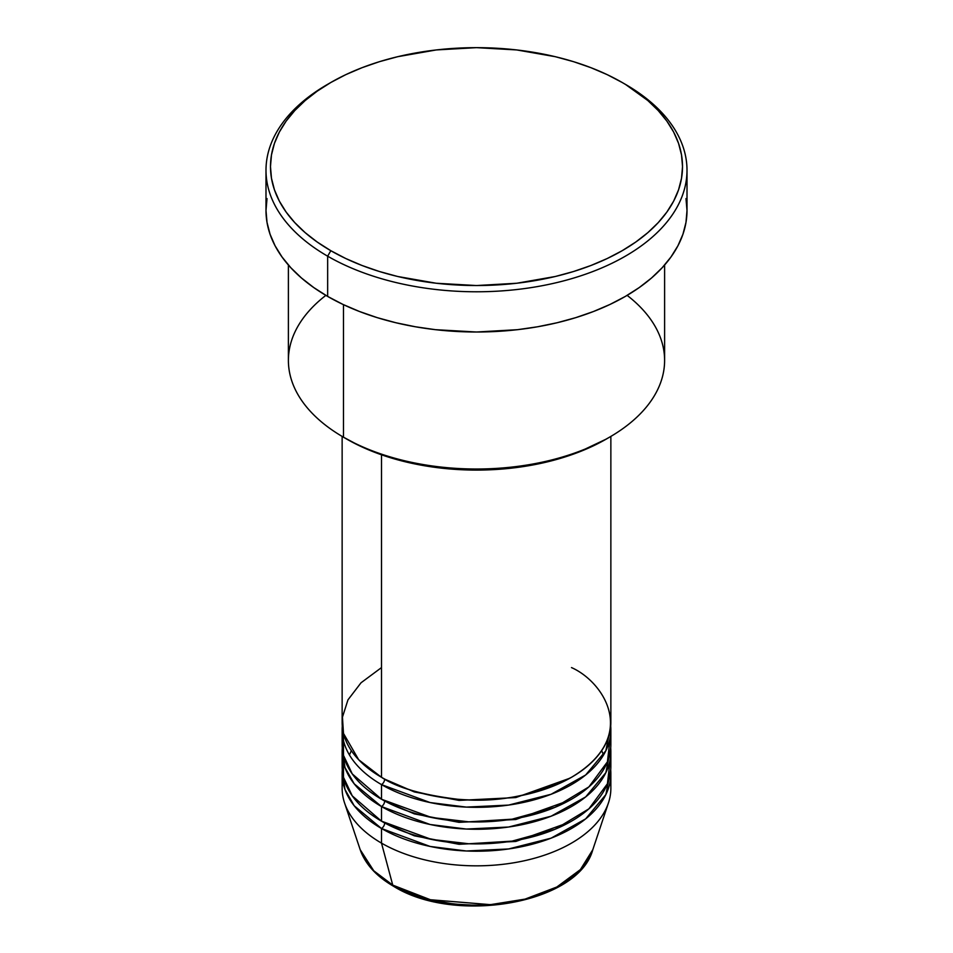 <?xml version="1.0" encoding="UTF-8"?>
<svg xmlns="http://www.w3.org/2000/svg" width="953" height="953" viewBox="0 0 953 953"><rect width="100%" height="100%" fill="white"/><g stroke="black" fill="none" stroke-linecap="round" stroke-linejoin="round"><path stroke-width="1.43" d="M610.265 780.948A134.361 77.574 180 0 1 608.431 802.962L592.802 849.707L580.389 869.601L556.814 887.017L525.067 899.12L490.426 904.659L430.387 899.739L392.743 885.111A4.479 2.585 120 0 0 393.577 886.278A4.479 2.585 -60 0 1 392.743 885.111A118.446 68.39 0 0 0 511.213 902.134A118.446 68.39 0 0 0 592.802 849.707C578.447 903.778 454.974 924.815 393.565 886.278C376.399 876.319 365.273 864.133 360.198 849.707A118.446 68.39 0 0 0 392.743 885.111L381.498 843.119L392.743 885.111L373.779 870.804L360.198 849.707L344.569 802.962A134.361 77.574 180 0 1 342.735 780.948M381.498 667.588L361.032 682.777L347.964 699.859L342.449 717.18L343.485 733.417L358.685 759.744L381.498 777.291A134.361 77.574 0 0 0 527.914 794.111A134.361 77.574 0 0 0 610.861 722.445L610.861 436.414M343.485 733.417L343.485 755.348L352.265 773.919L381.498 799.233L381.498 784.605A4.479 2.585 120 0 0 384.655 779.125L383.106 778.208L384.655 779.125A4.479 2.585 -60 0 1 381.498 784.605L381.498 799.233A134.361 77.574 0 0 0 527.914 816.054A134.361 77.574 0 0 0 610.861 744.376L610.861 729.76A134.361 77.574 180 0 1 527.914 801.425A134.361 77.574 180 0 1 381.498 784.605A134.361 77.574 180 0 1 342.139 729.76A134.361 77.574 180 0 1 342.282 726.103M610.861 751.691A134.361 77.574 180 0 0 610.718 748.034L605.882 772.621L585.654 796.934L551.108 816.209L508.616 827.025L466.351 829.05L430.113 824.5L381.498 806.548A4.479 2.585 120 0 0 384.655 801.068L383.106 800.151L384.655 801.068A4.479 2.585 -60 0 1 381.498 806.548L354.218 783.831L344.95 767.499L342.282 748.034A134.361 77.574 180 0 0 342.139 751.691L342.139 766.319A134.361 77.574 0 0 0 381.498 821.176A134.361 77.574 0 0 0 527.914 837.997A134.361 77.574 0 0 0 610.861 766.319L610.861 751.691A134.361 77.574 180 0 1 527.914 823.368A134.361 77.574 180 0 1 381.498 806.548L381.498 821.176L381.498 806.548A134.361 77.574 180 0 1 342.139 751.691M343.485 755.348L343.485 777.291L352.265 795.862L381.498 821.176L431.399 839.39L468.733 843.762L512.071 841.13L555.015 829.277L588.883 808.847L607.418 783.759L610.265 759.005M610.861 773.633A134.361 77.574 180 0 0 610.718 769.976L605.882 794.564L585.654 818.877L551.108 838.152L508.616 848.956L466.351 850.993L430.113 846.443L381.498 828.491A4.479 2.585 120 0 0 384.655 822.999L383.106 822.094L384.655 822.999A4.479 2.585 -60 0 1 381.498 828.491L354.218 805.773L344.95 789.429L342.282 769.976A134.361 77.574 180 0 0 342.139 773.633L342.139 788.262A134.361 77.574 0 0 0 381.498 843.119A134.361 77.574 0 0 0 527.914 859.928A134.361 77.574 0 0 0 610.861 788.262L610.861 773.633A134.361 77.574 180 0 1 527.914 845.311A134.361 77.574 180 0 1 381.498 828.491L381.498 843.119L381.498 828.491A134.361 77.574 180 0 1 342.139 773.633M627.134 295.37A188.11 108.606 180 0 1 609.515 437.201A188.11 108.606 180 0 1 343.485 437.201L346.654 439.035A183.631 106.021 0 0 0 606.346 439.035L578.519 452.21L546.772 462.014L512.321 468.042L476.5 470.079L440.679 468.042L406.228 462.014L374.481 452.21L360.008 446.016L343.485 437.201A188.11 108.606 0 0 0 548.487 460.74A188.11 108.606 0 0 0 664.61 360.413L664.61 265.029M330.822 82.494L327.653 84.317A210.506 121.531 0 0 0 327.653 256.19L330.822 250.699A206.027 118.946 180 0 1 330.822 82.494A206.027 118.946 180 0 1 622.178 82.494L607.204 74.644L590.955 67.699L573.623 61.695L555.337 56.703L516.693 49.937L476.5 47.65L436.307 49.937L397.663 56.703L379.377 61.695L362.045 67.699L345.796 74.644L330.822 82.494L317.242 91.143L305.198 100.518L294.811 110.524L286.162 121.079L279.348 132.062L274.44 143.391L271.474 154.934L270.473 166.596L271.474 178.259L274.44 189.802L279.348 201.119L286.162 212.114L294.811 222.668L305.198 232.675L317.242 242.05L330.822 250.699L345.796 258.537L362.045 265.494L379.377 271.498L397.663 276.489L436.307 283.255L476.5 285.543L516.693 283.255L555.337 276.489L573.623 271.498L590.955 265.494L607.204 258.537L622.178 250.699L635.758 242.05L647.802 232.675L658.189 222.668L666.838 212.114L673.652 201.119L678.56 189.802L681.526 178.259L682.527 166.596L681.526 154.934L678.56 143.391L673.652 132.062L666.838 121.079L658.189 110.524L647.802 100.518L625.347 84.317A210.506 121.531 0 0 0 623.75 83.399A210.506 121.531 180 0 1 625.347 84.317L622.178 82.494A206.027 118.946 180 0 1 622.178 250.699A206.027 118.946 180 0 1 330.822 250.699L327.653 256.19A210.506 121.531 0 0 0 625.347 256.19A210.506 121.531 0 0 0 625.347 84.317L625.347 84.317A210.506 121.531 180 0 1 687.006 170.253A210.506 121.531 180 0 1 557.052 282.529A210.506 121.531 180 0 1 327.653 256.19L327.653 296.419A210.506 121.531 0 0 0 557.052 322.757A210.506 121.531 0 0 0 687.006 210.482L685.981 222.394L682.956 234.188L677.94 245.755L670.972 256.988L662.144 267.769L651.518 278.002L639.213 287.58L625.347 296.419L610.039 304.424L593.445 311.524L575.731 317.659L557.052 322.757L537.599 326.772L517.562 329.678L476.5 332.013L435.438 329.678L415.401 326.772L395.948 322.757L377.269 317.659L359.555 311.524L342.961 304.424L327.653 296.419L327.653 256.19A210.506 121.531 180 0 1 265.994 170.253A210.506 121.531 180 0 1 329.25 83.399M381.498 784.605L430.113 802.557L466.351 807.108L508.616 805.082L551.108 794.266L585.654 774.992L605.882 750.69L610.718 726.103A134.361 77.574 180 0 1 610.861 729.76M381.498 454.795L381.498 777.291L381.498 454.795M343.485 304.674L343.485 437.201L343.485 304.674M608.431 802.962A134.361 77.574 180 0 1 515.871 862.429A134.361 77.574 180 0 1 381.498 843.119A134.361 77.574 180 0 1 344.569 802.962M432.829 900.335L454.236 904.087L476.5 905.35L498.764 904.087L520.171 900.335M265.994 170.253L265.994 210.482A210.506 121.531 0 0 0 327.653 296.419L313.787 287.58L301.482 278.002L290.856 267.769L282.028 256.988L275.06 245.755L270.044 234.188L267.019 222.394L265.994 210.482L267.019 198.569M685.981 198.569L687.006 210.482L687.006 170.253M288.39 265.029L288.39 360.413A188.11 108.606 0 0 0 343.485 437.201L343.485 437.201A188.11 108.606 180 0 1 325.866 295.37M342.139 436.414L342.139 722.445A134.361 77.574 0 0 0 381.498 777.291C396.734 787.559 422.072 794.873 457.5 799.233C497.061 803.022 535.062 795.707 571.502 777.291C640.535 735.942 603.118 681.431 571.502 667.588M342.139 729.76L342.139 744.376A134.361 77.574 0 0 0 381.498 799.233L431.399 817.46L468.733 821.831L512.071 819.187L555.015 807.334L588.883 786.904L607.418 761.816L610.265 737.074M384.655 822.999L414.364 835.829L459.012 844.287L515.823 841.451L569.894 822.094L515.823 841.451L459.012 844.287L414.364 835.829L384.655 822.999M384.655 801.068L414.364 813.886L459.012 822.344L515.823 819.509L569.894 800.151L515.823 819.509L459.012 822.344L414.364 813.886L384.655 801.068M384.655 779.125L414.364 791.943L459.012 800.401L515.823 797.566L569.894 778.208L515.823 797.566L459.012 800.401L414.364 791.943L384.655 779.125M351.335 750.642L349.441 754.979M609.515 437.201L606.346 439.035M603.559 754.979L601.665 750.642"/></g></svg>
